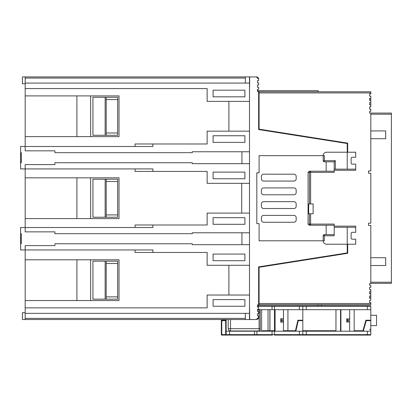 <?xml version="1.0" encoding="UTF-8"?>
<svg xmlns="http://www.w3.org/2000/svg" width="412" height="412" viewBox="0 0 412 412"><rect width="100%" height="100%" fill="white"/><g stroke="black" fill="none" stroke-linecap="round" stroke-linejoin="round"><path stroke-width="0.62" d="M309.469 203.94L308.676 203.94L308.676 213.782L313.12 213.782L313.12 203.94L309.469 203.94L309.469 172.355L334.178 172.355L334.178 170.295L355.695 170.295L355.695 164.115L352.26 164.115A1.143 1.143 0 0 1 351.117 162.967L351.117 158.393A1.143 1.143 0 0 1 352.26 157.245L355.695 157.245L355.695 152.213L347.682 152.213L347.682 143.124L259.102 129.162L259.102 91.783L258.643 91.783M259.102 91.783L370.8 91.783L370.8 93.843L369.657 93.843L369.657 96.135L370.8 96.135L370.8 98.195L369.657 98.195L369.657 100.482L370.8 100.482L370.8 102.542L369.657 102.542L369.657 104.833L370.8 104.833L370.8 106.893L369.657 106.893L369.657 109.18L370.8 109.18L370.8 111.24L369.657 111.24L369.657 113.073L370.8 113.073L370.8 170.98L368.513 170.98L368.513 173.267L370.8 173.267L370.8 223.165L368.513 223.165L368.513 225.457L370.8 225.457L370.8 283.363L369.657 283.363L369.657 285.197L370.8 285.197L370.8 287.257L369.657 287.257L369.657 289.543L370.8 289.543L370.8 291.603L369.657 291.603L369.657 293.895L370.8 293.895L370.8 295.955L369.657 295.955L369.657 298.242L370.8 298.242L370.8 300.302L369.657 300.302L369.657 302.593L370.8 302.593L370.8 304.653L259.102 304.653L259.102 267.275L347.682 253.313L347.682 244.223L355.695 244.223L355.695 239.187L352.26 239.187A1.143 1.143 0 0 1 351.117 238.043L351.117 233.465A1.143 1.143 0 0 1 352.26 232.322L355.695 232.322L355.695 227.285L334.178 227.285L334.178 224.082L309.469 224.082L309.469 213.782M355.695 232.322L355.695 226.142L334.178 226.142M25.178 83.775L22.433 83.775L22.433 76.905L256.357 76.905L249.718 76.905L249.487 91.783M245.367 319.527L25.178 319.527L25.178 318.383L245.367 318.383L245.367 319.527L256.357 319.527A2.287 2.287 0 0 0 258.643 317.24L256.357 319.527M25.178 312.662L22.433 312.662L22.433 319.527L25.178 319.527M135.043 146.487L135.043 143.973L152.898 143.973L152.898 146.487L20.6 146.487L20.6 152.667L21.285 152.667L21.285 162.74L20.6 162.74L20.6 168.92L25.178 168.92L25.178 164.573L54.935 164.573L54.935 162.74L192.265 162.74L192.265 163.657L249.487 163.657L249.487 244.682L192.265 244.682L192.265 243.765L54.935 243.765L54.935 245.598L25.178 245.598L25.178 318.383M249.487 183.34L207.143 183.34L207.143 171.438L152.898 171.438L152.898 168.92L25.178 168.92L25.178 231.863L54.935 231.863L54.935 233.697L192.265 233.697L192.265 232.78L249.487 232.78M249.487 151.755L192.265 151.755L192.265 152.667L54.935 152.667L54.935 150.838L25.178 150.838L25.178 88.58L207.143 88.58L207.143 101.398L249.487 101.398L249.487 163.657M249.487 76.905L249.487 83.085L25.178 83.085L25.178 88.58M25.178 83.085L25.178 76.905M90.64 177.845L90.64 218.587M117.647 214.925L117.647 217.217L92.927 217.217L92.927 179.22L117.647 179.22L117.647 181.507L106.203 181.507L106.203 214.925L117.647 214.925L117.647 181.507M117.647 296.867L117.647 299.158L106.203 299.158L106.203 296.867L117.647 296.867L117.647 263.453L106.203 263.453L106.203 296.867M106.203 263.453L106.203 261.162L117.647 261.162L117.647 263.453M90.64 259.787L90.64 300.533M106.203 299.158L92.927 299.158L92.927 261.162L106.203 261.162M90.64 95.903L90.64 136.645M92.927 97.278L92.927 135.275L105.158 135.275L105.158 97.278L92.927 97.278M25.178 300.533L119.022 300.533L119.022 259.787L25.178 259.787M25.178 218.587L119.022 218.587L119.022 177.845L25.178 177.845M25.178 95.903L119.022 95.903L119.022 136.645L25.178 136.645M249.487 83.085L249.487 101.398M249.487 244.682L249.487 319.527M244.913 178.762L244.913 172.123L213.097 172.123L213.097 178.762L244.913 178.762M152.898 171.438L135.043 171.438L135.043 168.92M244.913 142.367L244.913 135.733L213.097 135.733L213.097 142.367L244.913 142.367M152.898 143.973L207.143 143.973L207.143 131.155L249.487 131.155M249.487 295.038L207.143 295.038L207.143 307.857L25.178 307.857M249.487 213.097L207.143 213.097L207.143 224.998L152.898 224.998L152.898 227.517L20.6 227.517L20.6 233.697L21.285 233.697L21.285 243.765L20.6 243.765L20.6 249.945L152.898 249.945L152.898 252.463L207.143 252.463L207.143 265.282L249.487 265.282M213.097 224.313L244.913 224.313L244.913 217.675L213.097 217.675L213.097 224.313M245.367 83.085L245.367 78.053L25.178 78.053M244.913 96.82L244.913 90.182L213.097 90.182L213.097 96.82L244.913 96.82M213.097 306.255L244.913 306.255L244.913 299.617L213.097 299.617L213.097 306.255M249.487 313.347L25.178 313.347M213.097 260.703L244.913 260.703L244.913 254.065L213.097 254.065L213.097 260.703M228.887 295.038L228.887 265.282M258.643 80.567L258.643 79.197A2.287 2.287 0 0 0 256.357 76.905L258.643 79.197L258.643 80.567L257.5 80.567L257.5 82.858L257.5 80.567M347.223 169.147L347.223 143.515L258.643 129.553L258.643 91.557L257.5 91.557L258.643 91.557L258.643 90.64L257.5 90.64L257.5 89.265L258.643 89.265L258.643 87.205L257.5 87.205L257.5 84.918L258.643 84.918L258.643 82.858L257.5 82.858M257.5 304.88L258.643 304.88L257.5 304.88L257.5 307.167L258.643 307.167L258.643 309.227L257.5 309.227L257.5 311.518L258.643 311.518L258.643 313.578L257.5 313.578L257.5 315.865L258.643 315.865L258.643 317.24M258.643 304.653L259.102 304.653M257.5 305.797L318.157 305.797L318.157 304.653M249.487 304.653L249.718 319.527M258.643 90.64L318.157 90.64L318.157 91.783M334.178 170.295L334.178 161.823L324.337 161.823A1.143 1.143 0 0 1 323.193 160.68L323.193 155.643L259.102 155.643L259.102 172.813L256.815 172.813L256.815 223.623L259.102 223.623L259.102 240.793L323.193 240.793A3.435 3.435 0 0 0 326.623 244.223L347.223 244.223L347.223 252.922L258.643 266.883L258.643 305.797M347.682 152.213L326.623 152.213A3.435 3.435 0 0 0 323.193 155.643L324.337 155.643L324.337 160.68L335.322 160.68L335.322 169.147M296.182 176.475L296.182 178.762A2.287 2.287 0 0 1 293.895 181.053L263.68 181.053A2.287 2.287 0 0 1 261.393 178.762L261.393 176.475A2.287 2.287 0 0 1 263.68 174.183L293.895 174.183A2.287 2.287 0 0 1 296.182 176.475M296.182 190.205L296.182 192.497A2.287 2.287 0 0 1 293.895 194.783L263.68 194.783A2.287 2.287 0 0 1 261.393 192.497L261.393 190.205A2.287 2.287 0 0 1 263.68 187.918L293.895 187.918A2.287 2.287 0 0 1 296.182 190.205M296.182 203.94L296.182 206.227A2.287 2.287 0 0 1 293.895 208.518L263.68 208.518A2.287 2.287 0 0 1 261.393 206.227L261.393 203.94A2.287 2.287 0 0 1 263.68 201.653L293.895 201.653A2.287 2.287 0 0 1 296.182 203.94M296.182 217.675L296.182 219.962A2.287 2.287 0 0 1 293.895 222.253L263.68 222.253A2.287 2.287 0 0 1 261.393 219.962L261.393 217.675A2.287 2.287 0 0 1 263.68 215.383L293.895 215.383A2.287 2.287 0 0 1 296.182 217.675M309.232 225.225L310.612 225.225L309.232 225.225L308.083 224.082L309.469 224.082A1.143 1.143 -90 0 0 310.612 225.225L310.612 213.782M308.083 172.355L309.232 171.207L310.612 171.207A1.143 1.143 -90 0 0 309.469 172.355L308.083 172.355L308.083 224.082M310.612 203.94L310.612 171.207L309.232 171.207M334.178 227.285L334.178 235.757L324.337 235.757L324.337 240.793L323.193 240.793L323.193 235.757A1.143 1.143 0 0 1 324.337 234.613L334.178 234.613M334.178 225.225L310.612 225.225M310.612 171.207L334.178 171.207M257.5 91.557L257.5 89.265M257.5 87.205L257.5 84.918M370.8 113.073L391.4 113.073L391.4 283.363L370.8 283.363M370.8 138.705L385.678 138.705L385.678 130.923L370.8 130.923M370.8 265.513L385.678 265.513L385.678 257.727L370.8 257.727M369.657 285.197L369.657 283.363M369.657 289.543L369.657 287.257M369.657 109.18L369.657 107.414M369.657 113.073L369.657 111.24M370.8 100.482L370.8 99.107L369.657 99.107L369.657 98.195M369.657 298.242L369.657 297.325L370.8 297.325L370.8 295.955M370.702 104.833A1.143 1.143 0 0 0 370.8 104.375L370.8 102.542M370.8 293.895L370.8 292.062A1.143 1.143 0 0 0 370.702 291.603M347.682 244.223L347.223 244.223L347.223 227.285M334.178 169.147L355.695 169.147L355.695 164.115M326.165 161.823L326.165 171.207M326.165 225.225L326.165 234.613M355.695 157.245L355.695 152.213M355.695 244.223L355.695 239.187M152.898 224.998L135.043 224.998L135.043 227.517M241.705 183.34L241.705 213.097M135.043 249.945L135.043 252.463L152.898 252.463M228.887 101.398L228.887 131.155M245.367 318.383L245.367 313.347M245.367 76.905L245.367 78.053M241.937 151.755L241.937 163.657M241.937 232.78L241.937 244.682M20.6 152.667L20.6 162.74M20.6 233.697L20.6 243.765M76.905 259.787L76.905 300.533M76.905 95.903L76.905 136.645M76.905 177.845L76.905 218.587M117.647 132.983L117.647 135.275L106.203 135.275L106.203 132.983L117.647 132.983L117.647 99.565L106.203 99.565L106.203 132.983M106.203 99.565L106.203 97.278L117.647 97.278L117.647 99.565M106.203 135.275L105.158 135.275M105.158 97.278L106.203 97.278M106.203 217.217L106.203 214.925M106.203 181.507L106.203 179.22M334.178 161.823L335.322 160.68M302.362 305.797A0.458 0.458 0 0 1 302.82 306.255L302.82 320.675L298.242 320.675L298.242 320.217M226.142 319.527L226.142 320.217L221.337 320.217L221.337 319.527M221.337 320.217L221.337 320.675L221.795 320.675L221.795 334.637L225.683 334.637L225.683 320.675L221.795 320.675M272.059 331.202L274.485 331.202L274.485 334.637L272.059 334.637L272.059 331.202L256.903 331.202L256.903 334.637L272.059 334.637A0.458 0.324 90 0 0 272.383 335.095L221.795 335.095A0.458 0.458 0 0 1 221.337 334.637L221.337 320.675M226.142 320.217L226.142 334.637A0.458 0.458 0 0 1 225.683 335.095L225.683 334.637L254.477 334.637L254.477 331.202L229.577 331.202L229.577 335.095L225.683 335.095A0.458 0.458 0 0 0 226.142 334.637M295.831 331.202L298.242 320.675M302.82 320.675L302.82 334.637A0.458 0.458 0 0 1 302.362 335.095L274.485 335.095L274.485 334.637L299.385 334.637L299.385 331.202L274.485 331.202M302.82 330.743L335.945 330.743L335.945 309.685M335.945 330.743L335.986 309.685M318.157 305.797L370.342 305.797A0.458 0.458 0 0 1 370.8 306.255L370.8 320.675L366.222 320.675L363.296 331.202M370.8 320.675L370.8 334.637A0.458 0.458 0 0 1 370.342 335.095L367.365 335.095L370.342 335.095A0.458 0.458 0 0 0 370.8 334.637A0.458 0.458 0 0 1 370.342 335.095M354.181 309.685L354.181 330.743L362.951 330.743L365.877 320.217L370.8 320.217M366.222 320.217L366.222 320.675M261.62 309.685L261.62 331.202M370.8 309.685L257.5 309.685M299.385 331.202L306.255 331.202L306.255 334.637L367.365 334.637L367.365 331.202L306.255 331.202M226.142 331.202L229.577 331.202M254.477 331.202L256.903 331.202M283.482 309.685L283.482 330.743L287.926 330.743L287.926 309.685M275.118 309.685L275.118 330.743L274.449 330.743L274.449 309.685M268.027 309.685L268.027 330.743L262.475 330.743L262.475 331.202M283.482 318.728L280.763 318.728L280.763 322.163L283.482 322.163M302.82 320.217L297.881 320.217L295.471 330.743L287.926 330.743M349.659 331.202L349.659 320.933L347.465 320.933L346.739 322.04L346.739 318.852L349.659 318.852M340.544 309.685L340.544 331.202M340.915 331.202L340.915 309.685M346.739 318.852L347.465 319.954L349.659 319.954L349.659 309.685M370.342 305.797A0.458 0.458 0 0 1 370.8 306.255A0.458 0.458 0 0 0 370.342 305.797L367.365 305.797L367.365 306.255L306.255 306.255L306.255 309.685M254.477 335.095L254.477 334.637L256.903 334.637A0.458 0.324 90 0 0 257.227 335.095L264.37 335.095M370.8 334.637L367.365 334.637L367.365 335.095L302.362 335.095M299.385 335.095L306.255 335.095L306.255 334.637L299.385 334.637L299.385 335.095M321.587 304.653L321.587 305.797M367.365 331.202L370.8 331.202M269.86 309.685L269.86 330.743L268.027 330.743M260.245 329.827L260.245 328.683L260.245 329.827A1.143 1.143 0 0 1 259.102 330.975L230.493 330.975L230.493 328.683L259.102 328.683L259.102 312.203L258.643 312.203M257.5 309.917L259.102 309.917L259.102 312.203L260.245 312.203L260.245 311.06L260.245 328.683L259.102 328.683L259.102 330.975M230.493 319.527L230.493 328.683L228.202 328.683A2.287 2.287 0 0 0 230.493 330.975A2.287 2.287 0 0 1 228.202 328.683L228.202 319.527M370.8 325.593L376.522 325.593L376.522 315.293L370.8 315.293M349.659 322.04L346.739 322.04M347.465 319.954L347.465 320.933M354.222 330.743L354.222 331.202M335.986 331.202L335.986 330.743M274.449 330.743L269.932 330.743L269.932 309.685M283.41 320.933L283.41 319.954L281.231 319.954L281.231 320.933L283.482 321.056M281.231 319.954L280.763 318.728M281.231 320.933L280.763 322.163M362.951 330.743L363.363 330.743L366.222 320.464M354.593 331.202L354.593 330.743M303.026 331.202L303.026 330.743M295.934 330.743L295.471 330.743M225.683 320.675L226.142 320.675M260.245 311.06A1.143 1.143 0 0 0 259.102 309.917A1.143 1.143 0 0 1 260.245 311.06A1.143 1.143 0 0 0 259.102 309.917A1.143 1.143 0 0 1 260.245 311.06M259.102 303.505L370.8 303.505M370.8 92.927L259.102 92.927M391.4 114.217L370.8 114.217M370.8 282.22L391.4 282.22M105.158 299.158L105.158 261.162M105.158 217.217L105.158 179.22M324.337 234.613A1.143 1.143 0 0 0 323.193 235.757L324.337 235.757L324.337 234.613M324.337 161.823L324.337 160.68L323.193 160.68M221.795 319.527L221.795 320.217M225.683 320.217L225.683 319.527M299.385 309.685L299.385 306.255L274.485 306.255L274.485 309.685M272.059 309.685L272.059 306.255L257.5 306.255M367.365 309.685L367.365 306.255L370.8 306.255M274.485 305.797L274.485 306.255L272.059 306.255A0.458 0.324 90 0 1 272.383 305.797M306.255 305.797L306.255 306.255L299.385 306.255L299.385 305.797M221.795 335.095A0.458 0.458 0 0 1 221.337 334.637L221.795 334.637L221.795 335.095M369.657 329.142L370.8 330.285"/></g></svg>

